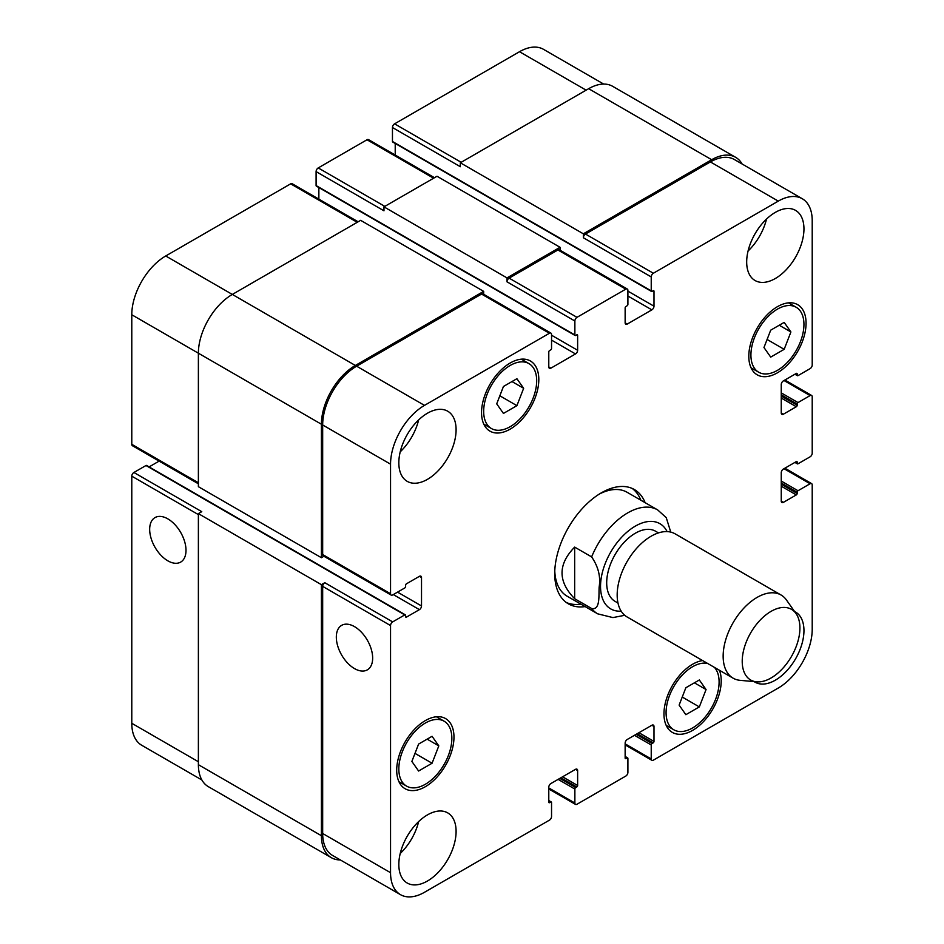 <?xml version="1.0" encoding="UTF-8"?>
<svg xmlns="http://www.w3.org/2000/svg" width="944" height="944" viewBox="0 0 944 944"><rect width="100%" height="100%" fill="white"/><g stroke="black" fill="none" stroke-linecap="round" stroke-linejoin="round"><path stroke-width="1.42" d="M574.66 547.107L591.628 556.901C598.295 566.648 600.809 576.701 599.157 587.05C598.626 595.345 600.478 610.402 591.628 608.502L574.66 598.708L574.66 547.107C557.833 564.3 557.833 581.504 574.66 598.708M670.771 532.121L666.24 517.631M632.197 488.437A65.997 38.102 -60 0 1 640.882 500.237M580.89 604.148A65.997 38.102 -60 0 1 566.341 602.508M585.138 606.591A65.997 38.102 -60 0 1 568.394 603.853A65.997 38.102 -60 0 1 558.27 550.966A65.997 38.102 -60 0 1 601.387 492.815A65.997 38.102 -60 0 1 634.38 489.547A65.997 38.102 -60 0 1 645.13 502.68M599.216 494.125A59.991 34.633 -60 0 1 627.135 492.296L657.685 509.925A59.991 34.633 120 0 0 627.689 512.899A59.991 34.633 120 0 0 591.628 556.901M591.628 608.502A59.991 34.633 120 0 0 597.694 613.836L567.143 596.207A59.991 34.633 -60 0 1 554.777 571.108M658.475 532.9L655.573 531.224A40.498 23.376 120 0 0 635.324 533.23A40.498 23.376 120 0 0 608.868 568.913A40.498 23.376 120 0 0 615.075 601.363L617.978 603.039M796.028 613.565L786.446 599.995A47.991 27.706 120 0 0 781.089 595.027L675.113 533.844A47.991 27.706 120 0 0 651.112 536.216A47.991 27.706 120 0 0 619.76 578.519A47.991 27.706 120 0 0 627.111 616.975L733.087 678.158A47.991 27.706 120 0 0 740.072 680.329L756.616 681.839A40.793 23.553 120 0 0 791.473 656.446A40.793 23.553 120 0 0 796.028 613.565A40.793 23.553 120 0 0 771.071 611.358A40.793 23.553 120 0 0 743.211 652.103A40.793 23.553 120 0 0 756.616 681.839M781.089 595.027A47.991 27.706 120 0 0 757.088 597.41A47.991 27.706 120 0 0 725.735 639.702A47.991 27.706 120 0 0 733.087 678.158M167.831 560.819A25.7 14.833 60 0 1 151.052 538.174A25.7 14.833 60 0 1 154.993 517.595A25.7 14.833 60 0 1 180.682 532.428A25.7 14.833 60 0 1 180.682 562.093A25.7 14.833 60 0 1 167.831 560.819M354.496 668.588A25.7 14.833 60 0 1 337.704 645.944A25.7 14.833 60 0 1 341.645 625.353A25.7 14.833 60 0 1 367.334 640.185A25.7 14.833 60 0 1 367.334 669.862A25.7 14.833 60 0 1 354.496 668.588M405.365 614.851A1.204 0.696 120 0 0 404.764 614.91L392.669 621.895A2.997 1.735 120 0 0 390.545 625.565L390.545 872.693A47.991 27.706 120 0 0 400.492 894.664A47.991 27.706 120 0 0 424.493 892.281L549.42 820.159A2.997 1.735 120 0 0 551.544 816.477L551.544 802.518A1.204 0.696 120 0 0 550.694 802.034L549.632 802.648A1.204 0.696 -60 0 1 548.783 802.152L548.783 787.213A2.997 1.735 -60 0 1 550.907 783.544L575.51 769.336A2.997 1.735 -60 0 1 577.008 769.183A2.997 1.735 -60 0 1 577.634 770.564L577.634 785.502A1.204 0.696 -60 0 1 576.784 786.966L575.722 787.579A1.204 0.696 120 0 0 574.872 789.054L574.872 803.014A2.997 1.735 120 0 0 575.498 804.382A2.997 1.735 120 0 0 576.996 804.241L625.778 776.074A2.997 1.735 120 0 0 627.902 772.393L627.902 758.433A1.204 0.696 120 0 0 627.052 757.949L625.99 758.563A1.204 0.696 -60 0 1 625.14 758.067L625.14 743.129A2.997 1.735 -60 0 1 627.264 739.459L651.867 725.252A2.997 1.735 -60 0 1 653.366 725.098A2.997 1.735 -60 0 1 653.991 726.479L653.991 741.418A1.204 0.696 -60 0 1 653.142 742.881L652.08 743.494A1.204 0.696 120 0 0 651.23 744.969L651.23 758.929A2.997 1.735 120 0 0 651.856 760.298A2.997 1.735 120 0 0 653.354 760.156L778.281 688.023A47.991 27.706 120 0 0 812.218 629.247L812.218 484.98A2.997 1.735 120 0 0 811.604 483.611A2.997 1.735 120 0 0 810.105 483.753L798.01 490.738A1.204 0.696 120 0 0 797.161 492.202L797.161 493.429A1.204 0.696 -60 0 1 796.311 494.904L783.378 502.373A2.997 1.735 -60 0 1 781.88 502.515A2.997 1.735 -60 0 1 781.254 501.146L781.254 472.732A2.997 1.735 -60 0 1 783.378 469.062L796.311 461.592A1.204 0.696 -60 0 1 797.161 462.076L797.161 463.303A1.204 0.696 120 0 0 798.01 463.799L810.105 456.813A2.997 1.735 120 0 0 812.218 453.144L812.218 396.81A2.997 1.735 120 0 0 811.604 395.442A2.997 1.735 120 0 0 810.105 395.583L798.01 402.569A1.204 0.696 120 0 0 797.161 404.032L797.161 405.259A1.204 0.696 -60 0 1 796.311 406.734L783.378 414.204A2.997 1.735 -60 0 1 781.88 414.345A2.997 1.735 -60 0 1 781.254 412.976L781.254 384.562A2.997 1.735 -60 0 1 783.378 380.892L796.311 373.423A1.204 0.696 -60 0 1 797.161 373.907L797.161 375.134A1.204 0.696 120 0 0 798.01 375.618L810.105 368.644A2.997 1.735 120 0 0 812.218 364.974L812.218 220.707A47.991 27.706 120 0 0 802.282 198.736A47.991 27.706 120 0 0 778.281 201.119L653.354 273.241A2.997 1.735 120 0 0 651.23 276.922L651.23 290.882A1.204 0.696 120 0 0 652.08 291.366L653.142 290.752A1.204 0.696 -60 0 1 653.991 291.248L653.991 306.186A2.997 1.735 -60 0 1 651.867 309.856L627.264 324.063A2.997 1.735 -60 0 1 625.766 324.217A2.997 1.735 -60 0 1 625.14 322.836L625.14 307.897A1.204 0.696 -60 0 1 625.99 306.434L627.052 305.821A1.204 0.696 120 0 0 627.902 304.346L627.902 290.386A2.997 1.735 120 0 0 627.276 289.017A2.997 1.735 120 0 0 625.778 289.159L576.996 317.326A2.997 1.735 120 0 0 574.872 321.007L574.872 334.967A1.204 0.696 120 0 0 575.722 335.45L576.784 334.837A1.204 0.696 -60 0 1 577.634 335.332L577.634 350.271A2.997 1.735 -60 0 1 575.51 353.941L550.907 368.148A2.997 1.735 -60 0 1 549.408 368.302A2.997 1.735 -60 0 1 548.783 366.921L548.783 351.982A1.204 0.696 -60 0 1 549.632 350.519L550.694 349.905A1.204 0.696 120 0 0 551.544 348.43L551.544 334.471A2.997 1.735 120 0 0 550.918 333.102A2.997 1.735 120 0 0 549.42 333.256L424.493 405.377A47.991 27.706 120 0 0 390.545 464.165L390.545 593.729A2.997 1.735 120 0 0 391.17 595.098A2.997 1.735 120 0 0 392.669 594.944L404.764 587.97A1.204 0.696 120 0 0 405.613 586.495L405.613 585.268A1.204 0.696 -60 0 1 406.463 583.805L419.396 576.336A2.997 1.735 -60 0 1 420.894 576.182A2.997 1.735 -60 0 1 421.52 577.563L421.52 605.965A2.997 1.735 -60 0 1 419.396 609.647L406.463 617.116A1.204 0.696 -60 0 1 405.613 616.621L405.613 615.405A1.204 0.696 120 0 0 405.365 614.851L146.591 465.451A1.204 0.696 120 0 0 145.99 465.51L133.895 472.484A2.997 1.735 120 0 0 131.782 476.165L131.782 723.293A47.991 27.706 120 0 0 141.718 745.264L201.886 779.992M159.111 461.12L149.093 466.902M358.13 221.793L292.144 183.702A2.997 1.735 120 0 0 290.646 183.844L165.719 255.977A47.991 27.706 120 0 0 131.782 314.753L131.782 444.317A2.997 1.735 120 0 0 132.396 445.698L198.382 483.788M318.86 187.561L318.86 199.125M434.488 177.708L368.502 139.618A2.997 1.735 120 0 0 367.004 139.759L318.222 167.926A2.997 1.735 120 0 0 316.098 171.607L316.098 185.567A1.204 0.696 120 0 0 316.346 186.11L575.12 335.509M395.217 143.476L395.217 155.04M603.676 84.075L543.508 49.336A47.991 27.706 120 0 0 519.507 51.719L394.58 123.841A2.997 1.735 120 0 0 392.456 127.523L392.456 141.482A1.204 0.696 120 0 0 392.704 142.025L651.478 291.425M503.447 413.437L496.709 403.855L503.447 386.485L516.911 378.709L523.649 388.291L516.911 405.649L503.447 413.437M516.911 405.649L499.836 395.796M523.649 388.291L511.978 381.565M770.705 357.103L763.967 347.522L770.705 330.164L784.169 322.388L790.907 331.969L784.169 349.327L770.705 357.103M784.169 349.327L767.094 339.462M790.907 331.969L779.237 325.232M685.851 714.691L679.125 705.109L685.851 687.751L699.327 679.975L706.065 689.557L699.327 706.914L685.851 714.691M699.327 706.914L682.252 697.05M706.065 689.557L694.395 682.819M418.605 771.024L411.867 761.43L418.605 744.073L432.069 736.296L438.807 745.878L432.069 763.236L418.605 771.024M432.069 763.236L414.994 753.383M438.807 745.878L427.136 739.14M750.917 355.05A37.5 21.653 120 0 0 758.693 372.219A37.5 21.653 120 0 0 796.181 350.566A37.5 21.653 120 0 0 796.181 307.272A37.5 21.653 120 0 0 767.295 317.314A37.5 21.653 120 0 0 750.917 355.05M748.804 356.277A40.498 23.376 -60 0 1 766.481 315.52A40.498 23.376 -60 0 1 797.68 304.676A40.498 23.376 -60 0 1 797.68 351.428A40.498 23.376 -60 0 1 757.194 374.815A40.498 23.376 -60 0 1 748.804 356.277M483.67 411.383A37.5 21.653 120 0 0 491.435 428.541A37.5 21.653 120 0 0 528.923 406.899A37.5 21.653 120 0 0 528.923 363.605A37.5 21.653 120 0 0 500.037 373.647A37.5 21.653 120 0 0 483.67 411.383M481.546 412.599A40.498 23.376 -60 0 1 499.223 371.853A40.498 23.376 -60 0 1 530.422 360.997A40.498 23.376 -60 0 1 530.422 407.761A40.498 23.376 -60 0 1 489.936 431.137A40.498 23.376 -60 0 1 481.546 412.599M398.828 768.971A37.5 21.653 120 0 0 406.593 786.128A37.5 21.653 120 0 0 444.081 764.487A37.5 21.653 120 0 0 444.081 721.181A37.5 21.653 120 0 0 415.195 731.234A37.5 21.653 120 0 0 398.828 768.971M396.704 770.186A40.498 23.376 -60 0 1 414.381 729.441A40.498 23.376 -60 0 1 445.58 718.585A40.498 23.376 -60 0 1 445.58 765.348A40.498 23.376 -60 0 1 405.094 788.724A40.498 23.376 -60 0 1 396.704 770.186M707.552 663.42A37.5 21.653 120 0 0 680.223 677.403A37.5 21.653 120 0 0 666.075 712.637A37.5 21.653 120 0 0 673.839 729.806A37.5 21.653 120 0 0 709.522 711.115A37.5 21.653 120 0 0 714.478 667.42M719.411 670.264A40.498 23.376 -60 0 1 708.083 716.189A40.498 23.376 -60 0 1 672.34 732.402A40.498 23.376 -60 0 1 663.962 713.865A40.498 23.376 -60 0 1 702.619 660.564M746.68 261.984A40.498 23.376 -60 0 1 764.357 221.226A40.498 23.376 -60 0 1 795.568 210.382A40.498 23.376 -60 0 1 795.568 257.134A40.498 23.376 -60 0 1 755.07 280.521A40.498 23.376 -60 0 1 746.68 261.984M794.612 611.547A40.498 23.376 -60 0 1 795.568 612.054A40.498 23.376 -60 0 1 795.568 658.806A40.498 23.376 -60 0 1 755.07 682.193A40.498 23.376 -60 0 1 754.15 681.615M398.828 462.808A40.498 23.376 -60 0 1 416.505 422.062A40.498 23.376 -60 0 1 447.704 411.206A40.498 23.376 -60 0 1 447.704 457.97A40.498 23.376 -60 0 1 407.206 481.346A40.498 23.376 -60 0 1 398.828 462.808M398.828 864.492A40.498 23.376 -60 0 1 416.505 823.734A40.498 23.376 -60 0 1 447.704 812.878A40.498 23.376 -60 0 1 447.704 859.642A40.498 23.376 -60 0 1 407.206 883.029A40.498 23.376 -60 0 1 398.828 864.492M748.073 250.998A40.498 23.376 120 0 0 766.504 219.079M400.209 451.834A40.498 23.376 120 0 0 418.64 419.915M400.209 853.506A40.498 23.376 120 0 0 418.64 821.587M400.492 894.664L332.618 855.476A47.991 27.706 -60 0 1 322.671 833.505L322.671 586.377A2.997 1.735 -60 0 1 324.795 582.708L392.669 621.895M583.357 233.817L711.682 159.725A47.991 27.706 -60 0 1 735.683 157.353L612.656 86.317A47.991 27.706 120 0 0 588.655 88.701L460.33 162.781L583.357 233.817L583.357 237.735A2.997 1.735 -60 0 1 585.481 234.053L710.407 161.931A47.991 27.706 -60 0 1 734.408 159.548L802.282 198.736M506.999 277.902L560.028 247.281L437.001 176.257L383.972 206.866L506.999 277.902L506.999 281.819A2.997 1.735 -60 0 1 509.123 278.138L557.904 249.983A2.997 1.735 -60 0 1 559.403 249.83L627.276 289.017M391.17 595.098L323.296 555.91A2.997 1.735 -60 0 1 322.671 554.541L322.671 424.977A47.991 27.706 -60 0 1 356.608 366.189L481.546 294.068A2.997 1.735 -60 0 1 483.045 293.914L550.918 333.102M340.324 859.925A47.991 27.706 -60 0 1 331.344 857.683A47.991 27.706 -60 0 1 321.408 835.711L321.408 584.666L324.795 582.708M323.922 556.264L321.408 557.715L321.408 424.234A47.991 27.706 -60 0 1 355.345 365.458L483.67 291.366L483.67 294.268M560.028 247.281L560.028 250.184M735.683 157.353A47.991 27.706 -60 0 1 742.114 164.008M133.895 472.484L201.768 511.672L198.382 513.63L198.382 764.687A47.991 27.706 120 0 0 208.317 786.647L331.344 857.683M483.67 291.366L360.643 220.341L232.318 294.434A47.991 27.706 120 0 0 198.382 353.209L198.382 486.691L321.408 557.715M383.972 206.866L383.972 210.795L316.098 171.607M460.33 162.781L460.33 166.71L392.456 127.523M198.382 513.63L321.408 584.666M667.101 531.614A49.194 28.403 120 0 0 635.324 526.127A49.194 28.403 120 0 0 601.293 577.586A49.194 28.403 120 0 0 621.176 611.157M322.671 833.505L390.545 872.693M575.51 769.336L577.634 770.564M548.783 787.945L574.872 803.014M651.867 725.252L653.991 726.479M625.14 743.86L651.23 758.929M784.016 468.696L810.105 483.753M781.254 501.146L783.378 502.373M784.016 380.526L810.105 395.583M781.254 412.976L783.378 414.204M710.407 161.931L778.281 201.119M585.481 234.053L653.354 273.241M583.357 237.735L651.23 276.922M627.902 296.027L651.867 309.856M627.902 291.13L653.991 306.186M625.14 322.836L627.264 324.063M557.904 249.983L625.778 289.159M509.123 278.138L576.996 317.326M506.999 281.819L574.872 321.007M551.544 340.111L575.51 353.941M551.544 335.214L577.634 350.271M548.783 366.921L550.907 368.148M481.546 294.068L549.42 333.256M356.608 366.189L424.493 405.377M322.671 424.977L390.545 464.165M322.671 554.541L390.545 593.729M419.396 576.336L421.52 577.563M397.554 592.136L421.52 605.965M393.306 594.578L419.396 609.647M322.671 586.377L390.545 625.565M198.382 761.737L131.782 723.293M586.118 90.164L519.507 51.719M461.179 162.297L394.58 123.841M433.603 178.215L367.004 139.759M384.822 206.382L318.222 167.926M357.245 222.3L290.646 183.844M355.345 365.458L165.719 255.977M321.408 424.234L131.782 314.753M198.382 482.773L131.782 444.317M198.382 514.61L131.782 476.165M576.784 334.837L577.634 335.332M316.098 185.567L574.872 334.967M653.142 290.752L653.991 291.248M392.456 141.482L651.23 290.882M588.655 88.701L711.682 159.725M795.249 374.036L797.161 375.134M796.311 373.423L797.161 373.907M781.254 398.038L796.311 406.734M781.254 396.079L797.161 405.259M781.254 394.852L797.161 404.032M781.254 392.893L798.01 402.569M795.249 462.206L797.161 463.303M796.311 461.592L797.161 462.076M781.254 486.207L796.311 494.904M781.254 484.248L797.161 493.429M781.254 483.021L797.161 492.202M781.254 481.062L798.01 490.738M634.474 735.293L651.23 744.969M636.173 734.314L652.08 743.494M637.235 733.7L653.142 742.881M638.935 732.721L653.991 741.418M625.14 758.067L625.99 758.563M625.14 756.84L627.052 757.949M558.116 779.378L574.872 789.054M559.816 778.399L575.722 787.579M560.878 777.785L576.784 786.966M562.565 776.806L577.634 785.502M548.783 802.152L549.632 802.648M548.783 800.925L550.694 802.034M198.382 764.687L321.408 835.711M145.99 465.51L404.764 614.91M405.613 616.621L406.463 617.116M597.694 613.836L612.927 617.588L624.739 615.299M666.24 517.642L657.685 509.925M796.181 307.272L788.535 302.859M758.693 372.219L751.035 367.794M528.923 363.605L521.277 359.18M491.435 428.541L483.788 424.127M444.081 721.181L436.435 716.767M406.593 786.128L398.946 781.715M673.839 729.806L666.193 725.381M575.498 804.382L548.783 788.96M651.856 760.298L625.14 744.875M811.604 483.611L784.889 468.189M811.604 395.442L784.889 380.019M794.907 374.237L797.409 375.688M794.907 462.407L797.409 463.858M625.14 756.439L627.654 757.89M548.783 800.524L551.296 801.975"/></g></svg>
